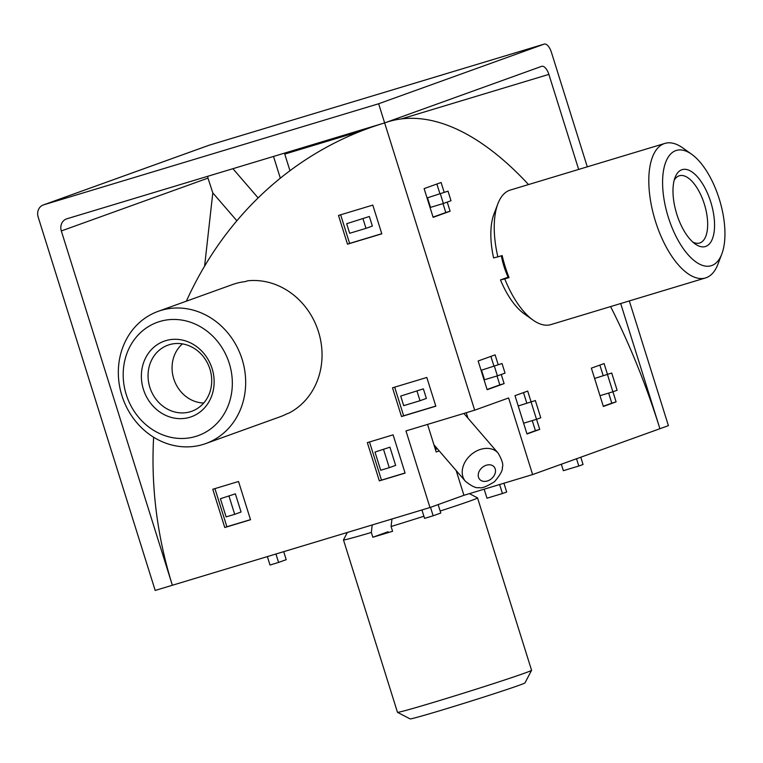 <?xml version="1.0" encoding="UTF-8"?>
<svg xmlns="http://www.w3.org/2000/svg" width="763" height="763" viewBox="0 0 763 763"><rect width="100%" height="100%" fill="white"/><g stroke="black" fill="none" stroke-linecap="round" stroke-linejoin="round"><path stroke-width="1.14" d="M258.132 197.922L232.915 168.69M578.669 169.434L548.883 74.392A10.033 4.502 -106.8 0 0 541.74 66.314A10.033 4.502 -106.8 0 0 541.644 66.343L384.647 122.91L66.915 218.781A10.033 8.965 70.2 0 0 66.515 218.914A10.033 8.965 70.2 0 0 61.326 230.951L172.362 585.259L155.185 590.448L38.15 216.978A10.033 8.965 -109.8 0 1 43.338 204.942A10.033 8.965 -109.8 0 1 43.739 204.808L378.639 103.758L474.672 410.189L405.973 430.914L429.979 507.529L172.362 585.259A381.424 340.756 70.2 0 1 153.63 437.228M204.608 266.125L212.801 192.877L207.984 178.113L61.326 230.951M620.691 303.531L659.919 428.711L668.407 425.649L629.322 300.927M587.291 166.83L551.372 52.18A10.033 4.502 73.2 0 0 544.229 44.101A10.033 4.502 73.2 0 0 544.124 44.14L378.639 103.758M212.801 192.877L236.864 220.774M289.969 170.712L284.456 153.134M280.326 178.189L273.507 156.444M207.736 176.291L207.984 178.113M501.339 255.815A42.661 19.142 73.2 0 0 508.11 277.179M466.25 412.735L467.948 418.134M340.651 214.794L349.616 243.407L381.767 233.707M369.359 216.492L346.679 223.702L349.673 233.278L365.992 228.356L372.363 226.067L369.359 216.492L346.679 223.702M394.671 387.165L403.637 415.778L435.787 406.078M423.379 388.863L400.699 396.073L403.694 405.649L420.012 400.728L426.374 398.439L423.379 388.863L400.699 396.073M369.502 441.968L381.462 480.118L405.058 472.993M389.941 447.185L374.986 452.068L380.689 470.266L389.273 467.671L395.635 465.382L389.941 447.185L374.986 452.068M214.928 488.616L226.888 526.756L250.493 519.641M235.366 493.833L220.412 498.716L226.115 516.904L234.699 514.319L241.07 512.021L235.366 493.833L220.412 498.716M487.071 389.483L499.822 384.895L497.028 375.978M493.899 365.992L490.895 356.388M502.035 363.531L481.52 370.169L484.515 379.745L497.4 375.863L505.039 373.107L502.035 363.531L481.52 370.169M433.06 217.112L445.802 212.524L443.007 203.607M439.879 193.621L436.875 184.017M427.499 197.798L430.504 207.383L443.379 203.492L451.019 200.736L448.015 191.16L427.499 197.798L448.015 191.16M603.295 406.231L611.802 403.169L608.636 393.088M603.171 375.625L599.861 365.086M594.606 378.458L600.004 395.692L612.88 391.8L617.124 390.274L611.726 373.04L594.606 378.458L611.726 373.04M526.918 433.746L535.426 430.685L532.259 420.604M526.794 403.141L523.494 392.602M518.23 405.964L523.637 423.207L536.513 419.316L540.757 417.79L535.359 400.556L518.23 405.964L535.359 400.556M427.547 424.409L436.198 452.001L439.221 450.914M437.361 448.758A76.786 1.621 162.6 0 1 435.377 449.417M186.363 301.185A381.424 340.756 70.2 0 1 369.397 127.946A381.424 340.756 70.2 0 1 384.647 122.91A381.424 171.189 73.2 0 1 388.501 121.632A381.424 381.424 0 0 0 386.45 122.261M456.179 470.571L463.923 495.301L532.622 474.567L659.919 428.711A381.424 171.189 73.2 0 0 610.6 306.583M528.54 184.56A381.424 171.189 73.2 0 0 388.501 121.632M347.499 244.17L381.805 233.821L372.802 205.094L338.495 215.443L347.499 244.17L349.616 243.407M224.761 527.519L250.522 519.746L238.533 481.491L212.772 489.264L224.761 527.519L226.888 526.756M379.335 480.881L405.096 473.108L393.107 434.853L367.346 442.626L379.335 480.881L381.462 480.118M401.51 416.541L435.826 406.193L426.822 377.466L392.506 387.814L401.51 416.541L403.637 415.778M607.462 374.328L604.086 363.57L591.363 368.147L603.361 406.46L616.094 401.872L612.937 391.791M444.18 192.324L441.1 182.5L424.123 188.614L433.126 217.341L450.103 211.227L447.242 202.1M498.191 364.695L495.111 354.871L478.143 360.985L487.147 389.712L504.114 383.598L501.262 374.471M531.086 401.843L527.71 391.085L514.987 395.663L526.985 433.975L539.718 429.388L536.561 419.307M532.622 474.567L508.616 397.962L474.672 410.189M463.923 495.301L429.979 507.529M535.426 430.685L539.718 429.388M499.822 384.895L504.114 383.598M445.802 212.524L450.103 211.227M611.802 403.169L616.094 401.872M531.115 402.082L536.513 419.316M607.482 374.566L612.88 391.8M440.385 193.916L443.379 203.492M494.395 366.288L497.4 375.863M580.777 457.218L583.056 464.495L578.812 466.021L576.532 458.754M578.812 466.021L563.361 470.685L561.33 464.228M503.933 483.227L506.68 492.011L502.435 493.537L499.612 484.534M502.435 493.537L486.985 498.201L484.162 489.197M438.143 504.581L440.795 513.032L433.155 515.788L430.504 507.338M433.155 515.788L424.571 518.373L421.929 509.961M283.712 551.668L286.22 559.67L278.581 562.426L275.948 554.005M278.581 562.426L269.997 565.021L267.355 556.599M234.699 514.319L228.995 496.122M389.273 467.671L383.57 449.483M420.012 400.728L417.008 391.152M365.992 228.356L362.997 218.781M159.753 321.509A60.229 53.801 -109.8 0 0 126.238 394.519A60.229 53.801 -109.8 0 0 195.767 436.426A60.229 53.801 -109.8 0 0 229.281 363.417A60.229 53.801 -109.8 0 0 159.753 321.509M203.006 444.476A70.263 62.766 70.2 0 1 122.404 397.151A70.263 62.766 70.2 0 1 158.189 311.333A70.263 62.766 70.2 0 1 160.993 310.407A70.263 62.766 70.2 0 1 241.604 357.723A70.263 62.766 70.2 0 1 205.819 443.541A70.263 62.766 70.2 0 1 203.006 444.476M165.752 340.66A40.153 35.871 70.2 0 1 212.104 368.605A40.153 35.871 70.2 0 1 189.768 417.275A40.153 35.871 70.2 0 1 143.406 389.33A40.153 35.871 70.2 0 1 165.752 340.66M190.388 411.724A35.136 31.388 -109.8 0 0 191.79 411.257A35.136 31.388 -109.8 0 0 209.682 368.348A35.136 31.388 -109.8 0 0 169.376 344.685A35.136 31.388 -109.8 0 0 167.974 345.153A35.136 31.388 -109.8 0 0 150.082 388.062A35.136 31.388 -109.8 0 0 190.388 411.724M158.189 311.333L232.438 284.58A70.263 62.766 70.2 0 1 235.252 283.655A70.263 62.766 70.2 0 1 245.409 281.585L247.536 280.822A70.263 62.766 -109.8 0 1 318.486 331.781A70.263 62.766 -109.8 0 1 288.977 413.069L286.85 413.832A70.263 62.766 70.2 0 1 280.069 416.789L205.819 443.541M531.563 670.315L524.982 682.885A60.229 1.278 162.6 0 1 442.063 710.038A60.229 1.278 162.6 0 1 410.074 718.899L397.494 712.327A70.263 1.488 -17.4 0 0 397.494 712.327A70.263 1.488 -17.4 0 0 434.824 701.989A70.263 1.488 -17.4 0 0 531.563 670.315A70.263 1.488 -17.4 0 0 531.573 670.276L477.552 497.905A70.263 1.488 162.6 0 1 477.552 497.905A70.263 1.488 162.6 0 1 440.165 511.029M388.1 531.744L372.83 537.238A70.263 1.488 -17.4 0 0 382.301 534.405A70.263 1.488 -17.4 0 0 392.583 531.286L391.085 526.499L391.963 519.002M372.83 537.238L371.333 532.45A70.263 1.488 162.6 0 1 343.455 539.927A70.263 1.488 162.6 0 1 343.464 539.899L397.475 712.299M423.904 516.246A70.263 1.488 162.6 0 1 391.085 526.499M372.21 524.963L371.333 532.45M719.232 198.924A60.229 27.029 73.2 0 0 691.726 154.307A60.229 27.029 73.2 0 0 665.622 162.443A60.229 27.029 73.2 0 0 668.312 217.264A60.229 27.029 73.2 0 0 721.808 254.031A60.229 27.029 73.2 0 0 719.232 198.924M721.808 254.031L717.897 264.275A70.263 31.531 -106.8 0 1 705.479 277.951A70.263 31.531 -106.8 0 1 655.484 221.384A70.263 31.531 -106.8 0 1 664.888 143.415A70.263 31.531 -106.8 0 1 682.799 147.936L691.726 154.307M710.744 201.976A40.153 18.016 -106.8 0 1 712.537 238.523A40.153 18.016 -106.8 0 1 695.131 243.941A40.153 18.016 -106.8 0 1 676.8 214.203A40.153 18.016 -106.8 0 1 675.074 177.464A40.153 18.016 -106.8 0 1 710.744 201.976M692.823 242.071A35.136 15.765 73.2 0 0 699.623 243.025A35.136 15.765 73.2 0 0 704.325 204.036A35.136 15.765 73.2 0 0 679.328 175.757A35.136 15.765 73.2 0 0 674.177 180.306M664.888 143.415L510.313 190.054A70.263 31.531 73.2 0 0 497.896 203.731A70.263 31.531 73.2 0 0 497.858 256.864L502.159 255.567A70.263 31.531 -106.8 0 0 505.201 266.726A70.263 31.531 -106.8 0 0 509.055 277.598L504.763 278.896A70.263 31.531 73.2 0 0 533.003 320.069A70.263 31.531 73.2 0 0 550.905 324.59L705.479 277.951M533.003 320.069L524.067 313.698A60.229 27.029 -106.8 0 1 500.49 279.926L504.763 278.896M508.797 276.94L500.49 279.926M497.858 256.864L493.585 257.904A60.229 27.029 -106.8 0 1 493.985 213.983L497.896 203.731M434.986 448.148A78.141 1.65 -17.4 0 0 436.426 447.681M203.74 403.007A33.219 29.681 70.2 0 1 172.304 363.636A33.219 29.681 70.2 0 1 182.443 343.884M470.761 454.958A21.583 16.462 -40.8 0 1 498.115 453.098C502.207 460.213 503.609 465.01 502.302 467.509C502.96 469.979 500.394 474.681 494.615 481.625C486.546 486.699 481.358 488.673 479.069 487.547C476.408 488.482 471.868 486.393 465.43 481.291A21.583 16.462 -40.8 0 1 470.761 454.958M491.725 478.496A9.537 7.277 139.2 0 0 494.004 466.775A9.537 7.277 139.2 0 0 481.997 467.69A9.537 7.277 139.2 0 0 479.717 479.412A9.537 7.277 139.2 0 0 491.725 478.496M548.883 74.392L401.3 118.923M361.319 130.988L284.761 154.088M544.124 44.14L209.215 145.189L43.739 204.808M544.229 44.101L209.32 145.161A10.033 10.033 0 0 0 208.814 145.323A10.033 8.965 70.2 0 1 209.215 145.189A10.033 4.502 -106.8 0 1 209.32 145.161A10.033 4.502 -106.8 0 1 209.424 145.132M463.894 413.441L498.115 453.098M433.928 444.781L465.43 481.291M208.814 145.323L43.338 204.942M379.879 124.34A381.424 381.424 0 0 0 369.397 127.946M469.417 493.642L477.524 497.886M347.356 532.46L343.464 539.899"/></g></svg>
